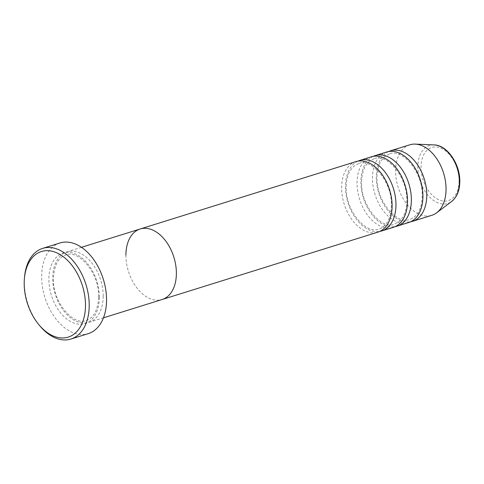 <?xml version="1.0" encoding="UTF-8"?>
<svg xmlns="http://www.w3.org/2000/svg" width="484" height="484" viewBox="0 0 484 484"><rect width="100%" height="100%" fill="white"/><g stroke="black" fill="none" stroke-linecap="round" stroke-linejoin="round"><path stroke-width="0.36" stroke-dasharray="2.42 1.81" d="M39.815 325.841A47.48 30.583 72.7 0 1 24.321 282.045A47.48 30.583 72.7 0 1 24.551 276.951M103.189 296.184A36.929 23.789 -107.3 0 0 66.949 251.849A36.929 23.789 -107.3 0 0 52.72 278.022A36.929 23.789 -107.3 0 0 88.965 322.356A36.929 23.789 -107.3 0 0 103.189 296.184M125.913 255.171A36.929 23.789 -107.3 0 0 162.158 299.505A36.929 23.789 -107.3 0 1 125.913 255.171A36.929 23.789 -107.3 0 1 140.142 228.999M59.949 242.98A47.48 30.583 -107.3 0 0 41.66 276.63A47.48 30.583 -107.3 0 0 88.257 333.633M357.833 161.166A36.929 23.789 -107.3 0 0 345.491 186.606A36.929 23.789 -107.3 0 0 379.771 231.419M355.867 161.638A36.929 23.789 -107.3 0 0 341.637 187.81A36.929 23.789 -107.3 0 0 377.883 232.145M373.243 156.356A36.929 23.789 -107.3 0 0 360.901 181.796A36.929 23.789 -107.3 0 0 395.174 226.603M371.276 156.828A36.929 23.789 -107.3 0 0 357.047 183A36.929 23.789 -107.3 0 0 393.292 227.335M388.652 151.54A36.929 23.789 -107.3 0 0 376.31 176.987A36.929 23.789 -107.3 0 0 410.583 221.793M386.686 152.018A36.929 23.789 -107.3 0 0 372.456 178.191A36.929 23.789 -107.3 0 0 408.702 222.525M409.797 144.801A36.929 23.789 -107.3 0 0 395.573 170.973A36.929 23.789 -107.3 0 0 431.813 215.307M99.335 297.388A36.929 23.789 -107.3 0 0 74.161 253.513A36.929 23.789 -107.3 0 0 48.866 279.226A36.929 23.789 -107.3 0 0 74.04 323.1A36.929 23.789 -107.3 0 0 99.335 297.388M459.086 180.883A27.836 17.932 72.7 0 1 440.023 200.267A27.836 17.932 72.7 0 1 421.044 167.192A27.836 17.932 72.7 0 1 440.113 147.814A27.836 17.932 72.7 0 1 459.086 180.883M434.033 144.91A30.389 19.572 -107.3 0 0 417.874 167.01A30.389 19.572 -107.3 0 0 429.659 197.115A30.389 19.572 -107.3 0 0 451.675 201.423M98.627 296.783C99.571 273.424 78.626 249.181 65.806 254.971C58.159 257.621 54.033 265.51 53.434 278.627C52.49 301.992 73.435 326.228 86.249 320.438C93.902 317.788 98.022 309.905 98.627 296.783M103.461 317.831L88.965 322.356M81.445 247.324L66.949 251.849M358.577 163.556L353.495 166.52L350.356 170.368C347.657 174.766 346.278 180.381 346.205 187.211C345.261 210.576 366.206 234.813 379.02 229.023C382.257 228.031 384.998 225.762 387.248 222.21C389.941 217.812 391.326 212.198 391.399 205.367C392.342 182.008 371.391 157.766 358.577 163.556M373.987 158.746L368.905 161.71L365.765 165.558C363.067 169.957 361.687 175.571 361.615 182.401C360.671 205.761 381.616 230.003 394.43 224.213L399.512 221.248L402.658 217.401C405.35 213.002 406.735 207.388 406.808 200.558C407.752 177.198 386.801 152.956 373.987 158.746M389.396 153.93L384.314 156.901L381.168 160.748C378.476 165.141 377.096 170.755 377.024 177.592C376.08 200.951 397.025 225.193 409.839 219.403C413.076 218.411 415.816 216.136 418.067 212.591C420.759 208.193 422.145 202.578 422.217 195.742C423.161 172.383 402.21 148.146 389.396 153.93"/><path stroke-width="0.73" d="M24.2 283.297A44.843 28.889 -107.3 0 0 38.835 324.661A44.843 28.889 -107.3 0 0 69.781 336.561A44.843 28.889 -107.3 0 0 85.487 305.35A44.843 28.889 -107.3 0 0 56.688 252.781A44.843 28.889 -107.3 0 0 24.412 278.481A44.843 28.889 -107.3 0 0 24.2 283.297M24.412 278.481L24.551 276.951A47.48 30.583 72.7 0 1 42.616 248.395A47.48 30.583 72.7 0 1 89.213 305.398A47.48 30.583 72.7 0 1 70.918 339.048A47.48 30.583 72.7 0 1 39.815 325.841L38.835 324.661M103.461 317.831L162.158 299.505A36.929 23.789 -107.3 0 0 176.382 273.333A36.929 23.789 -107.3 0 0 140.142 228.999L355.867 161.638A36.929 23.789 -107.3 0 1 392.107 205.972A36.929 23.789 -107.3 0 1 377.883 232.145L162.158 299.505A36.929 23.789 -107.3 0 0 176.382 273.333A36.929 23.789 -107.3 0 0 140.142 228.999A36.929 23.789 -107.3 0 0 125.913 255.171M70.918 339.048L88.257 333.633A47.48 30.583 -107.3 0 0 106.547 299.983A47.48 30.583 -107.3 0 0 59.949 242.98L42.616 248.395M379.771 231.419A36.929 23.789 -107.3 0 0 381.731 230.941A36.929 23.789 -107.3 0 0 395.96 204.768A36.929 23.789 -107.3 0 0 359.721 160.434A36.929 23.789 -107.3 0 0 357.833 161.166M395.174 226.603A36.929 23.789 -107.3 0 0 397.14 226.131A36.929 23.789 -107.3 0 0 411.37 199.959A36.929 23.789 -107.3 0 0 375.13 155.624A36.929 23.789 -107.3 0 0 373.243 156.356M381.731 230.941L393.292 227.335A36.929 23.789 -107.3 0 0 407.516 201.162A36.929 23.789 -107.3 0 0 371.276 156.828L359.721 160.434M410.583 221.793A36.929 23.789 -107.3 0 0 412.549 221.321A36.929 23.789 -107.3 0 0 426.779 195.149A36.929 23.789 -107.3 0 0 390.534 150.814A36.929 23.789 -107.3 0 0 388.652 151.54M397.14 226.131L408.702 222.525A36.929 23.789 -107.3 0 0 422.925 196.353A36.929 23.789 -107.3 0 0 386.686 152.018L375.13 155.624M412.549 221.321L431.813 215.307A36.929 23.789 -107.3 0 0 436.653 212.797A36.929 23.789 -107.3 0 0 446.042 189.135A36.929 23.789 -107.3 0 0 415.205 144.111A36.929 23.789 -107.3 0 0 409.797 144.801L390.534 150.814M434.033 144.91C447.234 144.994 460.181 164.143 459.8 181.488C459.697 190.448 456.993 197.091 451.675 201.423A30.389 19.572 -107.3 0 0 459.401 181.954A30.389 19.572 -107.3 0 0 434.033 144.91L415.205 144.111M140.142 228.999L81.445 247.324M451.675 201.423L436.653 212.797"/></g></svg>
